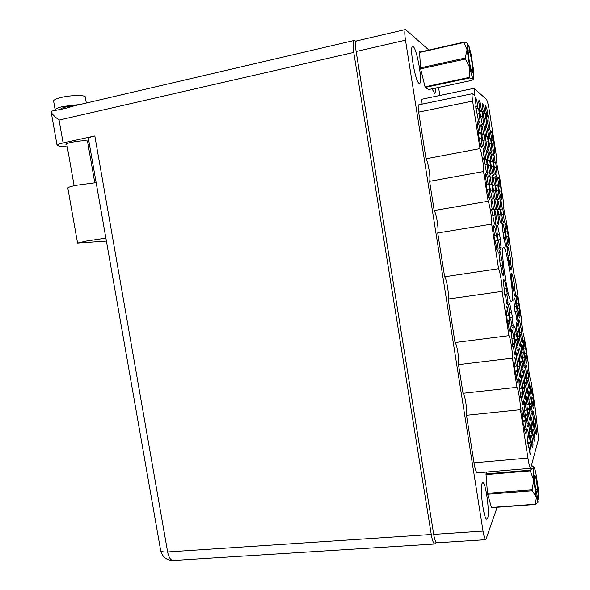 <?xml version="1.0" encoding="UTF-8"?>
<svg xmlns="http://www.w3.org/2000/svg" width="590" height="590" viewBox="0 0 590 590"><rect width="100%" height="100%" fill="white"/><g stroke="black" fill="none" stroke-linecap="round" stroke-linejoin="round"><path stroke-width="0.89" d="M478.896 121.85L480.09 121.614L478.667 108.494L475.983 109.039M478.667 108.494L477.974 107.963L476.742 99.99L475.4 97.269L475.039 98.589L476.292 106.672L475.57 106.119L478.431 120.508L479.567 123.015L480.09 121.614M480.99 146.482L482.281 146.232L481.034 138.178L481.72 138.547L480.835 132.816L478.07 133.355M480.835 132.816L480.142 132.418L478.896 124.35L477.583 121.791L477.199 123.266L478.468 131.445L477.752 131.032L480.636 145.457L481.772 147.825L482.281 146.232M486.632 172.671L487.952 172.435L486.499 159.101L483.822 159.602M486.499 159.101L485.85 158.858L484.626 150.929L483.417 148.614L483.033 150.229L484.279 158.26L483.608 158.009L486.411 172.022L487.488 174.175L487.952 172.435M494.332 223.227L495.777 222.991L494.287 209.443L491.632 209.893M494.287 209.443L493.683 209.487L492.466 201.596L491.396 199.656L490.983 201.588L492.222 209.583L491.595 209.62L494.339 223.271L495.364 225.063L495.777 222.991M502.12 273.487L503.558 273.273L502.348 265.441L502.894 265.094L500.261 251.996L499.317 250.389L498.897 252.675L500.431 266.665L501.006 266.296L502.23 274.239L503.196 275.678L503.558 273.273M482.406 124.136L483.542 123.915L482.141 111.156L479.611 111.665M482.141 111.156L481.492 110.654L480.29 102.918L479.021 100.293L478.682 101.591L479.899 109.438L479.22 108.914L481.978 122.875L483.055 125.294L483.542 123.915M489.921 173.512L491.168 173.29L489.744 160.333L487.215 160.797M489.744 160.333L489.132 160.097L487.937 152.397L486.802 150.162L486.44 151.733L487.65 159.536L487.016 159.3L489.715 172.9L490.74 174.987L491.168 173.29M497.407 222.629L498.764 222.408L497.304 209.251L494.796 209.671M497.304 209.251L496.736 209.288L495.548 201.625L494.531 199.737L494.154 201.61L495.357 209.376L494.767 209.413L497.407 222.673L498.38 224.414L498.764 222.408M485.718 126.304L486.794 126.09L485.423 113.678L483.033 114.158M485.423 113.678L484.81 113.206L483.645 105.676L482.443 103.154L482.126 104.43L483.306 112.048L482.664 111.562L485.319 125.109L486.352 127.447L486.794 126.09M493.026 174.308L494.214 174.094L492.805 161.49L490.423 161.925M492.805 161.49L492.23 161.269L491.072 153.784L489.988 151.615L489.656 153.157L490.828 160.738L490.231 160.517L492.834 173.733L493.808 175.746L494.214 174.094M500.298 222.069L501.589 221.855L500.15 209.059L497.783 209.457M500.15 209.059L499.619 209.096L498.469 201.647L497.495 199.811L497.141 201.632L498.314 209.185L497.753 209.221L500.305 222.106L501.235 223.809L501.589 221.855M488.859 128.355L489.884 128.155L488.535 116.06L486.263 116.51M488.535 116.06L487.945 115.611L486.816 108.295L485.673 105.853L485.378 107.107L486.521 114.519L485.917 114.054L488.483 127.219L489.464 129.483L489.884 128.155M495.961 175.06L497.09 174.854L495.711 162.589L493.454 163.002M495.711 162.589L495.165 162.383L494.037 155.096L493.004 152.994L492.694 154.499L493.83 161.874L493.27 161.66L495.784 174.515L496.714 176.469L497.09 174.854M503.041 221.538L504.258 221.339L502.85 208.882L500.608 209.266M502.85 208.882L502.341 208.919L501.227 201.669L500.298 199.885L499.973 201.655L501.109 209L500.578 209.03L503.049 221.575L503.934 223.234L504.258 221.339M510.18 267.772L511.397 267.587L510.284 260.382L510.748 260.087L508.374 248.014L507.555 246.517L507.216 248.582L508.669 261.414L509.148 261.105L510.276 268.398L511.11 269.763L511.397 267.587M488.822 197.923L490.246 197.672L488.763 184.036L486.02 184.53M488.763 184.036L488.122 183.933L486.875 175.909L485.71 173.755L485.297 175.54L486.558 183.674L485.887 183.571L486.794 189.412L487.458 189.486L488.712 197.606L489.789 199.612L490.246 197.672M496.684 249.076L498.174 248.84L496.935 240.875L497.525 240.654L494.818 227.194L493.786 225.402L493.351 227.534L494.604 235.624L493.985 235.816L494.885 241.627L495.497 241.399L496.75 249.481L497.768 251.119L498.174 248.84M484.493 148.09L485.718 147.854L484.294 134.815L481.691 135.324M484.294 134.815L483.645 134.439L482.428 126.607L481.189 124.136L480.828 125.589L482.06 133.524L481.381 133.134L484.161 147.124L485.238 149.418L485.718 147.854M492.097 198.048L493.439 197.812L491.986 184.567L489.398 185.024M491.986 184.567L491.382 184.471L490.172 176.675L489.066 174.588L488.682 176.329L489.906 184.228L489.272 184.124L491.994 197.753L493.019 199.693L493.439 197.812M499.73 247.726L501.131 247.505L499.929 239.769L500.49 239.562L497.879 226.479L496.891 224.738L496.492 226.803L497.997 240.484L498.572 240.27L499.789 248.11L500.726 249.725L501.131 247.505M487.797 149.609L488.955 149.388L487.554 136.71L485.098 137.182M487.554 136.71L486.942 136.349L485.769 128.738L484.589 126.356L484.257 127.772L485.445 135.486L484.81 135.117L487.488 148.695L488.513 150.915L488.955 149.388M495.187 198.166L496.456 197.945L495.025 185.068L492.584 185.496M495.025 185.068L494.457 184.972L493.284 177.398L492.23 175.37L491.876 177.074L493.063 184.744L492.466 184.648L495.091 197.886L496.065 199.774L496.456 197.945M490.917 151.047L492.016 150.841L490.644 138.495L488.321 138.938M490.644 138.495L490.061 138.156L488.918 130.751L487.805 128.45L487.488 129.844L488.645 137.337L488.048 136.991L490.629 150.184L491.61 152.331L492.016 150.841M498.1 198.277L499.31 198.063L497.901 185.54L495.593 185.946M497.901 185.54L497.363 185.452L496.227 178.084L495.224 176.115L494.892 177.774L496.043 185.231L495.482 185.142L498.019 198.011L498.948 199.848L499.31 198.063M505.313 245.256L506.559 245.064L505.431 237.741L505.932 237.556L503.491 225.174L502.599 223.514L502.26 225.461L503.705 238.375L504.221 238.183L505.365 245.602L506.25 247.129L506.559 245.064M518.935 315.79L520.122 315.635L519.03 308.563L519.443 308.024L517.157 296.423L516.457 295.207L516.125 297.574L517.592 310.414L518.02 309.861L519.126 317.022L519.893 318.062L520.122 315.635M525.904 360.962L527.091 360.822L526.007 353.786L526.383 353.019L525.609 348.012L525.225 348.749L524.141 341.699L523.529 340.71L523.197 343.41L524.694 356.426L525.085 355.637L526.184 362.762L526.907 363.514L527.091 360.822M532.844 405.92L534.024 405.795L532.947 398.788L533.286 397.808L532.519 392.822L532.173 393.781L530.558 385.971L530.233 389.017L531.76 402.21L532.114 401.193L533.205 408.28L533.884 408.752L534.024 405.795M516.678 318.866L517.932 318.696L516.811 311.431L517.246 310.871L514.886 298.968L514.148 297.729L513.794 300.185L515.291 313.393L515.741 312.811L516.877 320.163L517.681 321.211L517.932 318.696M523.839 365.247L525.093 365.099L523.979 357.872L524.377 357.068L523.581 351.928L523.175 352.702L522.062 345.467L521.42 344.464L521.066 347.267L522.593 360.66L523.005 359.826L524.134 367.142L524.894 367.894L525.093 365.099M530.971 411.4L532.217 411.274L531.111 404.084L531.472 403.044L530.683 397.925L530.314 398.936L529.201 391.738L528.655 390.934L528.301 394.113L529.857 407.69L530.233 406.613L531.354 413.892L532.062 414.342L532.217 411.274M521.663 369.768L522.983 369.613L521.833 362.186L522.253 361.338L521.442 356.05L521.014 356.876L519.864 349.435L519.2 348.425L518.809 351.338L520.373 365.129L520.808 364.251L521.973 371.774L522.762 372.511L522.983 369.613M528.994 417.189L530.314 417.056L529.171 409.667L529.554 408.568L528.736 403.309L528.352 404.379L527.209 396.981L526.641 396.178L526.258 399.489L527.844 413.472L528.242 412.336L529.4 419.822L530.137 420.242L530.314 417.056M511.766 325.533L513.167 325.348L511.98 317.671L512.467 317.044L509.944 304.492L509.148 303.216L508.728 305.856L510.284 319.861L510.793 319.212L511.995 326.985L512.88 328.047L513.167 325.348M519.355 374.547L520.749 374.385L519.569 366.744L520.019 365.844L519.178 360.416L518.728 361.287L517.541 353.639L516.855 352.614L516.427 355.652L518.02 369.864L518.485 368.934L519.679 376.671L520.513 377.394L520.749 374.385M526.9 423.303L528.293 423.163L527.121 415.567L527.526 414.401L526.686 408.995L526.28 410.131L525.1 402.52L524.517 401.724L524.097 405.183L525.72 419.601L526.14 418.391L527.327 426.091L527.873 426.791L528.102 426.481L528.293 423.163M509.096 329.161L510.579 328.969L509.354 321.071L509.871 320.4L509 314.78L508.477 315.414L507.252 307.501L506.419 306.21L505.962 308.946L507.555 323.394L508.093 322.701L509.332 330.71L510.262 331.772L510.579 328.969M516.906 379.599L518.389 379.436L517.172 371.575L517.644 370.623L516.781 365.033L516.302 365.955L515.085 358.078L514.369 357.053L513.905 360.217L515.535 374.879L516.021 373.89L517.253 381.855L518.123 382.571L518.389 379.436M514.281 294.344L515.498 294.167L514.384 286.983L514.834 286.548L512.481 274.652L511.722 273.303L511.382 275.552L512.843 288.488L513.307 288.038L514.428 295.31L515.24 296.497L515.498 294.167M521.361 340.224L522.578 340.069L521.472 332.915L521.877 332.251L519.584 320.643L518.912 319.537L518.566 322.111L520.063 335.231L520.483 334.537L521.604 341.78L522.364 342.672L522.578 340.069M528.411 385.882L529.621 385.742L528.529 378.625L528.898 377.733L528.116 372.666L527.74 373.544L526.641 366.412L526.059 365.52L525.72 368.448L527.246 381.745L527.63 380.808L528.736 388.014L529.451 388.618L529.621 385.742M535.425 431.32L536.635 431.202L535.543 424.122L535.875 422.993L535.101 417.956L534.761 419.055L533.168 411.26L532.836 414.556L534.385 428.023L534.732 426.858L535.838 434.026L536.509 434.343L536.635 431.202M519.141 344L520.424 343.837L519.288 336.492L519.716 335.791L517.341 323.888L516.648 322.767L516.272 325.437L517.799 338.933L518.241 338.203L519.392 345.644L520.188 346.536L520.424 343.837M526.383 390.897L527.667 390.757L526.538 383.448L526.929 382.497L526.125 377.298L525.734 378.22L524.606 370.904L524.001 370.004L523.625 373.05L525.189 386.73L525.594 385.749L526.737 393.154L527.482 393.737L527.667 390.757M533.596 437.559L534.879 437.441L533.758 430.162L534.105 428.974L533.308 423.804L532.954 424.962L531.317 416.983L530.948 420.419L532.534 434.292L532.903 433.06L534.038 440.42L534.518 441.047L534.739 440.708L534.879 437.441M516.788 347.989L518.153 347.82L516.98 340.268L517.437 339.53L514.981 327.31L514.251 326.174L513.846 328.955L515.409 342.849L515.881 342.082L517.061 349.73L517.895 350.622L518.153 347.82M524.245 396.192L525.601 396.045L524.444 388.53L524.857 387.534L524.031 382.187L523.61 383.161L522.452 375.638L521.826 374.739L521.42 377.91L523.013 392.011L523.441 390.971L524.613 398.582L525.402 399.15L525.601 396.045M531.664 444.152L533.021 444.027L531.863 436.548L532.239 435.295L531.413 429.977L531.037 431.209L529.886 423.723L529.355 423.023L528.95 426.614L530.572 440.914L530.963 439.609L532.128 447.176L532.623 447.795L532.866 447.426L533.021 444.027M506.589 302.368L508.027 302.169L506.817 294.358L507.341 293.842L504.745 280.951L503.867 279.527L503.44 282.02L504.996 296.136L505.542 295.605L506.766 303.518L507.695 304.757L508.027 302.169M514.303 352.208L515.741 352.038L514.539 344.265L515.026 343.483L512.481 330.931L511.722 329.781L511.279 332.671L512.872 347.001L513.374 346.183L514.591 354.059L515.468 354.944L515.741 352.038M521.98 401.797L523.419 401.643L522.224 393.913L522.659 392.859L521.811 387.365L521.368 388.39L520.174 380.653L519.525 379.746L519.082 383.058L520.705 397.601L521.162 396.495L522.371 404.327L523.197 404.873L523.419 401.643M493.867 152.404L494.922 152.213L493.565 140.184L491.367 140.604M493.565 140.184L493.019 139.867L491.905 132.662L490.843 130.434L490.548 131.799L491.676 139.093L491.109 138.761L493.601 151.586L494.538 153.666L494.922 152.213M500.866 198.38L502.009 198.181L500.63 185.983L498.439 186.366M500.63 185.983L500.114 185.902L499.007 178.726L498.056 176.816L497.746 178.438L498.867 185.695L498.336 185.607L500.785 198.129L501.67 199.914L502.009 198.181M507.879 244.12L509.067 243.936L507.968 236.804L508.44 236.634L506.08 224.576L505.224 222.954L504.907 224.849L506.331 237.409L506.817 237.232L507.931 244.444L508.742 245.949L509.067 243.936M524.68 429.771L526.162 429.631L524.952 421.813L525.38 420.582L524.517 415.021L524.082 416.223L522.873 408.391L522.268 407.594L521.803 411.208L523.463 426.083L523.913 424.807L525.137 432.728L525.697 433.429L525.948 433.09L526.162 429.631M529.621 451.121L531.059 450.989L530.617 454.934L530.115 454.329L528.913 446.542L528.5 447.921L526.841 433.171L527.283 429.417L527.829 430.11L529.016 437.81L529.414 436.504L530.263 441.976L527.667 442.212M503.432 247.446C499.833 247.35 508.322 303.82 511.56 301.512L511.766 301.379C514.937 299.13 506.758 245.706 503.499 247.431L503.432 247.446M482.104 483.358C479.567 487.908 483.918 520.542 486.89 519.178L487.606 518.293C489.973 512.821 485.681 481.47 482.738 482.664L482.104 483.358M413.273 46.721L412.668 46.514C409.136 46.345 415.308 81.87 419.04 83.301L419.52 83.411C422.964 83.463 417.167 49.265 413.273 46.721M432.035 88.825L434.601 93.323C435.228 93.087 435.494 91.354 435.391 88.117M439.838 95.477L438.577 87.438M422.152 104.128L421.688 99.275L474.087 88.316L486.477 99.445C487.428 100.934 488.498 105.352 489.7 112.683L496.36 155.878C495.814 158.194 498.063 172.752 499.42 175.724L503.381 201.426C502.901 204.147 505.136 218.632 506.426 221.176L512.378 259.792C511.987 263.029 514.207 277.433 515.402 279.424L521.324 317.804C521.007 321.557 523.219 335.865 524.333 337.318L528.227 362.584C527.976 366.729 530.174 380.97 531.221 382.01L535.403 409.136L538.618 438.872L530.661 468.298C529.901 467.966 528.994 464.559 527.939 458.069L520.439 409.696C520.793 404.438 518.33 388.515 516.973 387.305L463.047 393.301C464.942 394.43 467.405 410.072 466.52 415.301L520.439 409.696M474.087 88.316C474.714 92.601 474.832 94.975 474.434 95.44L472.266 93.729C471.853 94.201 471.971 96.649 472.612 101.06L479.98 148.599L426.024 158.813C428.333 162.412 430.855 178.438 429.586 181.359L483.535 171.55L488.137 201.264L434.188 210.542C436.408 213.595 438.916 229.532 437.728 232.962L491.676 224.097L498.587 268.701L444.646 276.784C446.748 279.129 449.241 294.963 448.164 299.049L502.105 291.372L508.964 335.666L455.038 342.561C457.014 344.221 459.499 359.944 458.526 364.679L512.452 358.174L516.973 387.305M429.586 181.359L434.188 210.542M437.728 232.962L444.646 276.784M448.164 299.049L455.038 342.561M458.526 364.679L463.047 393.301M466.52 415.301L474.021 462.833L527.939 458.069M428.923 50.017L405.477 29.507C404.548 30.223 404.556 33.778 405.485 40.172L483.04 531.125C483.962 536.605 484.892 539.459 485.821 539.695L497.178 507.252M485.821 539.695L436.873 542.8C435.7 542.579 434.638 539.776 433.702 534.393L356.131 51.514C355.224 45.216 355.372 41.691 356.574 40.916L405.477 29.507M525.38 420.582L522.644 420.854M508.44 236.634L506.257 236.981M522.659 392.859L519.997 393.147M515.026 343.483L512.341 343.815M507.341 293.842L504.664 294.226M532.239 435.295L529.739 435.531M524.857 387.534L522.334 387.814M517.437 339.53L514.908 339.847M534.105 428.974L531.745 429.203M526.929 382.497L524.547 382.763M519.716 335.791L517.327 336.094M535.875 422.993L533.64 423.214M528.898 377.733L526.641 377.991M521.877 332.251L519.62 332.539M514.834 286.548L512.57 286.873M517.644 370.623L514.893 370.94M509.871 320.4L507.112 320.768M527.526 414.401L524.945 414.667M520.019 365.844L517.415 366.154M512.467 317.044L509.863 317.391M529.554 408.568L527.113 408.818M522.253 361.338L519.797 361.626M531.472 403.044L529.156 403.287M524.377 357.068L522.054 357.348M517.246 310.871L514.923 311.181M533.286 397.808L531.096 398.044M526.383 353.019L524.186 353.292M519.443 308.024L517.246 308.327M505.932 237.556L503.624 237.925M500.49 239.562L497.908 239.975M497.525 240.654L494.789 241.089M510.748 260.087L508.499 260.426M502.894 265.094L500.224 265.493M472.612 101.06L418.657 112.13L426.024 158.813M530.661 468.298L477.273 472.841C476.189 472.546 475.105 469.205 474.021 462.833M418.657 112.13C418.03 107.786 418.03 105.367 418.664 104.85L472.266 93.729M486.743 472.037L485.983 473.822L487.539 493.948L491.566 507.666M419.977 52.031L419.571 51.691L420.53 68.27L425.213 87.593L428.746 89.525M530.263 441.976L529.864 443.304L531.059 450.989M483.535 171.55C484.272 168.681 481.75 152.368 479.98 148.599M491.676 224.097C492.333 220.697 489.818 204.472 488.137 201.264M502.105 291.372C502.643 287.293 500.15 271.179 498.587 268.701M512.452 358.174C512.894 353.425 510.416 337.421 508.964 335.666M529.016 437.81L527.578 437.942M526.944 430.199L527.829 430.11M528.913 446.542L528.271 446.601M529.864 443.304L527.792 443.496M524.082 416.223L522.6 416.37M521.899 408.494L522.873 408.391M523.913 424.807L523.249 424.874M524.952 421.813L522.806 422.027M507.179 231.708L505.999 231.9M504.907 224.768L506.08 224.576M506.817 237.232L506.309 237.313M507.968 236.804L506.272 237.077M500.114 185.902L498.417 186.197M497.827 178.94L499.007 178.726M498.867 185.695L498.358 185.784M500.903 191.02L499.723 191.226M493.019 139.867L491.3 140.199M490.718 132.89L491.905 132.662M491.676 139.093L491.16 139.188M493.808 145.015L492.628 145.236M521.368 388.39L519.93 388.552M519.156 380.771L520.174 380.653M521.162 396.495L520.528 396.569M522.224 393.913L520.137 394.142M513.683 338.712L512.245 338.896M511.324 331.086L512.481 330.931M513.374 346.183L512.74 346.264M514.539 344.265L512.452 344.531M505.954 288.776L504.516 288.982M503.454 281.142L504.745 280.951M505.542 295.605L504.915 295.693M506.817 294.358L504.738 294.653M531.037 431.209L529.68 431.334M529.031 423.804L529.886 423.723M530.963 439.609L530.358 439.668M531.863 436.548L529.909 436.733M523.61 383.161L522.253 383.316M521.479 375.749L522.452 375.638M523.441 390.971L522.843 391.037M524.444 388.53L522.475 388.751M516.147 334.869L514.79 335.046M513.883 327.457L514.981 327.31M515.881 342.082L515.284 342.156M516.98 340.268L515.011 340.519M532.954 424.962L531.671 425.095M531.007 417.764L531.826 417.683M532.903 433.06L532.327 433.112M533.758 430.162L531.9 430.346M525.734 378.22L524.451 378.367M523.669 371.007L524.606 370.904M525.594 385.749L525.026 385.816M526.538 383.448L524.68 383.655M518.477 331.241L517.194 331.41M516.294 324.021L517.341 323.888M518.241 338.203L517.681 338.276M519.288 336.492L517.43 336.728M534.761 419.055L533.544 419.18M532.881 412.049L533.67 411.968M534.732 426.858L534.193 426.909M535.543 424.122L533.788 424.291M527.74 373.544L526.523 373.684M525.749 366.523L526.641 366.412M527.63 380.808L527.091 380.875M528.529 378.625L526.767 378.832M520.682 327.804L519.466 327.959M518.581 320.776L519.584 320.643M520.483 334.537L519.952 334.604M521.472 332.915L519.709 333.144M513.595 281.843L512.378 282.02M511.382 274.815L512.481 274.652M513.307 288.038L512.784 288.112M514.384 286.983L512.629 287.234M516.302 365.955L514.819 366.125M513.971 358.219L515.085 358.078M516.021 373.89L515.372 373.964M517.172 371.575L515.018 371.825M508.477 315.414L506.994 315.613M505.999 307.678L507.252 307.501M508.093 322.701L507.444 322.782M509.354 321.071L507.201 321.351M526.28 410.131L524.879 410.279M524.171 402.623L525.1 402.52M526.14 418.391L525.52 418.457M527.121 415.567L525.1 415.773M518.728 361.287L517.327 361.449M516.479 353.764L517.541 353.639M518.485 368.934L517.873 369.001M519.569 366.744L517.541 366.98M511.132 312.184L509.731 312.376M508.75 304.661L509.944 304.492M510.793 319.212L510.18 319.293M511.98 317.671L509.952 317.944M528.352 404.379L527.032 404.519M526.317 397.077L527.209 396.981M528.242 412.336L527.659 412.395M529.171 409.667L527.261 409.858M521.014 356.876L519.694 357.031M518.853 349.56L519.864 349.435M520.808 364.251L520.232 364.318M521.833 362.186L519.915 362.415M530.314 398.936L529.068 399.069M528.345 391.826L529.201 391.738M530.233 406.613L529.68 406.672M531.111 404.084L529.304 404.268M523.175 352.702L521.929 352.857M521.095 345.585L522.062 345.467M523.005 359.826L522.46 359.893M523.979 357.872L522.165 358.086M516.007 306.24L514.76 306.409M513.809 299.115L514.886 298.968M515.741 312.811L515.203 312.884M516.811 311.431L514.996 311.675M532.173 393.781L530.993 393.913M530.27 386.856L531.089 386.767M532.114 401.193L531.59 401.244M532.947 398.788L531.236 398.973M525.225 348.749L524.045 348.897M523.219 341.817L524.141 341.699M525.085 355.637L524.569 355.696M526.007 353.786L524.289 353.993M518.249 303.503L517.069 303.666M516.139 296.564L517.157 296.423M518.02 309.861L517.511 309.934M519.03 308.563L517.319 308.791M504.627 232.504L503.373 232.703M502.26 225.38L503.491 225.174M504.221 238.183L503.683 238.272M505.431 237.741L503.646 238.028M497.363 185.452L495.563 185.762M494.973 178.305L496.227 178.084M496.043 185.231L495.504 185.326M498.174 190.71L496.92 190.924M490.061 138.156L488.255 138.503M487.672 130.995L488.918 130.751M488.645 137.337L488.107 137.441M490.88 143.444L489.626 143.68M494.457 184.972L492.554 185.304M491.964 177.634L493.284 177.398M493.063 184.744L492.495 184.847M495.29 190.378L493.97 190.614M486.942 136.349L485.032 136.718M484.442 128.996L485.769 128.738M485.445 135.486L484.877 135.597M487.783 141.784L486.462 142.043M499.074 234.23L497.68 234.459M496.492 226.708L497.879 226.479M498.572 240.27L497.975 240.366M499.929 239.769L497.93 240.086M491.382 184.471L489.368 184.825M488.771 176.926L490.172 176.675M489.906 184.228L489.302 184.331M492.237 190.032L490.843 190.275M483.645 134.439L481.617 134.837M481.027 126.88L482.428 126.607M482.06 133.524L481.447 133.642M484.508 140.037L483.107 140.302M496.057 235.174L494.568 235.41M493.351 227.43L494.818 227.194M495.497 241.399L494.863 241.502M496.935 240.875L494.811 241.207M488.122 183.933L485.99 184.316M485.393 176.174L486.875 175.909M486.558 183.674L485.917 183.792M489.007 189.663L487.524 189.921M509.487 255.227L508.27 255.418M507.216 248.198L508.374 248.014M509.148 261.105L508.624 261.186M510.284 260.382L508.536 260.647M502.341 208.919L500.608 209.214M500.01 201.876L501.227 201.669M501.109 209L500.586 209.089M503.145 214.096L501.928 214.295M495.165 162.383L493.41 162.7M492.82 155.317L494.037 155.096M493.83 161.874L493.306 161.97M495.961 167.582L494.745 167.803M487.945 115.611L486.182 115.965M485.6 108.538L486.816 108.295M486.521 114.519L485.998 114.63M488.756 120.839L487.539 121.083M499.619 209.096L497.783 209.406M497.178 201.869L498.469 201.647M498.314 209.185L497.761 209.273M500.438 214.413L499.155 214.627M492.23 161.269L490.378 161.616M489.789 154.02L491.072 153.784M490.828 160.738L490.275 160.841M493.056 166.616L491.772 166.852M484.81 113.206L482.945 113.575M482.362 105.942L483.645 105.676M483.306 112.048L482.745 112.166M485.636 118.575L484.353 118.833M496.736 209.288L494.789 209.612M494.191 201.854L495.548 201.625M495.357 209.376L494.774 209.472M497.584 214.753L496.22 214.981M489.132 160.097L487.17 160.465M486.58 152.655L487.937 152.397M487.65 159.536L487.06 159.647M489.98 165.598L488.623 165.849M481.492 110.654L479.515 111.053M478.933 103.191L480.29 102.918M479.899 109.438L479.301 109.556M482.34 116.186L480.983 116.459M501.478 259.843L500.04 260.065M498.904 252.21L500.261 251.996M501.006 266.296L500.379 266.392M502.348 265.441L500.268 265.758M493.683 209.487L491.625 209.833M491.027 201.846L492.466 201.596M492.222 209.583L491.603 209.686M494.56 215.114L493.115 215.357M485.85 158.858L483.771 159.241M483.18 151.202L484.626 150.929M484.279 158.26L483.652 158.378M486.728 164.522L485.29 164.787M480.142 132.418L477.996 132.839M477.413 124.645L478.896 124.35M478.468 131.445L477.819 131.57M481.034 138.178L479.552 138.466M477.974 107.963L475.887 108.383M475.304 100.285L476.742 99.99M476.292 106.672L475.658 106.797M478.859 113.656L477.413 113.944M96.148 182.671L76.147 185.334C70.977 186.411 68.204 187.288 67.813 187.974L67.85 188.151M105.876 238.131L85.993 241.133L77.57 243.087L106.399 241.089M53.631 101.237L53.579 100.92C53.852 99.806 56.367 98.663 61.117 97.49C71.257 94.975 86.118 94.872 85.307 97.247L86.324 103.021M55.283 110.271L55.158 109.858C55.438 108.796 57.96 107.682 62.71 106.532L80.004 104.496M63.123 142.972C59.339 143.827 57.326 144.609 57.075 145.295L51.205 112.181L51.669 111.119L65.387 108.449L73.824 105.942L354.288 40.437C352.916 41.307 352.739 45.305 353.771 52.414L59.074 120.072L63.123 142.972L94.82 135.973L167.626 551.96L431.275 534.503L353.771 52.414M66.95 145.029L65.91 144.425C66.146 143.798 67.961 143.105 71.361 142.33C80.992 140.582 86.701 140.317 88.478 141.541L87.681 142.22M74.488 105.787L65.608 107.048C62.739 107.734 61.095 108.413 60.674 109.084M356.094 41.344L354.288 40.437M431.275 534.503C432.337 540.587 433.539 543.751 434.874 543.995L436.113 542.335M433.746 534.643L355.932 50.135M57.075 145.295L59.007 146.084L67.29 146.947M89.392 144.167L88.072 144.454M88.434 138.657L88.397 138.451C88.677 137.713 90.816 136.887 94.82 135.973M51.205 112.181C52.097 114.099 54.723 116.732 59.074 120.072M491.197 507.466L535.455 504.207L536.376 497.333L538.117 502.149L535.587 504.428L491.256 507.688M537.741 499.723L538.869 498.572L538.287 488.645L535.698 471.904L534.098 467.044L533.404 467.435C532.991 469.382 533.095 473.6 533.707 480.098L536.376 497.333L532.298 490.769L487.62 494.25M487.495 493.306L532.15 489.811L533.707 480.098L530.292 470.872L486.042 474.596M532.15 489.811L532.298 490.769M485.99 473.91L530.277 470.171L533.404 467.435L531.686 465.215M530.277 470.171L530.292 470.872M535.89 489.737L537.483 489.612C536.789 481.602 535.904 476.735 534.828 475.009C533.788 474.611 535.337 489.523 536.716 493.085L538.117 502.149M538.869 498.572L537.483 489.612M428.318 89.614L472.022 80.358L473.04 79.584L473.807 78.448L473.814 71.788L471.108 54.302L468.726 45.216L467.265 44.405M419.593 52.119L463.954 42.148L465.871 42.392L467.088 43.269L467.066 49.693L463.917 42.51L419.615 52.458M425.029 86.819L469.323 77.386L469.854 67.732C471.218 73.971 472.347 77.615 473.239 78.662L469.507 77.983L425.176 87.416M469.323 77.386L469.507 77.983M420.508 67.872L465.222 58.056L467.066 49.693L469.854 67.732L465.377 59.066L420.67 68.86M465.222 58.056L465.377 59.066M468.217 52.606L469.817 52.252L468.726 45.216M467.088 43.269L468.187 50.401C467.745 54.848 471.351 73.374 472.457 72.4C473.556 72.555 471.712 58.558 469.817 52.252M433.702 534.393L483.04 531.125M405.485 40.172L356.131 51.514M434.874 543.995L173.32 560.485C170.665 560.352 168.77 557.506 167.626 551.96C163.592 552.174 161.277 551.709 160.672 550.551L160.605 550.175M53.579 100.92L55.158 109.858M74.141 185.762L66.722 143.746M94.791 182.753L87.453 140.936M173.32 560.485C166.646 560.404 162.434 557.093 160.672 550.551L88.397 138.451M67.813 187.974L77.57 243.087M533.854 466.845L532.969 466.13"/></g></svg>
